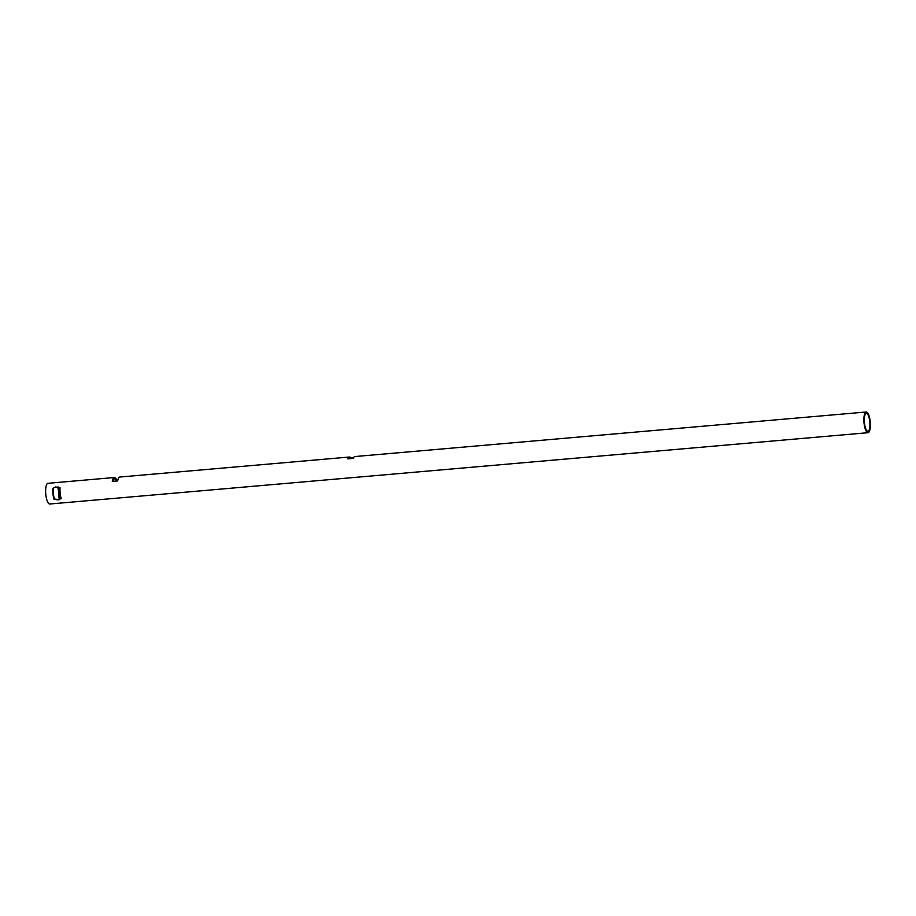 <?xml version="1.0" encoding="UTF-8"?>
<svg xmlns="http://www.w3.org/2000/svg" width="916" height="916" viewBox="0 0 916 916"><rect width="100%" height="100%" fill="white"/><g stroke="black" fill="none" stroke-linecap="round" stroke-linejoin="round"><path stroke-width="1.37" d="M61.166 498.499L57.948 499.918L53.987 499.128A10.397 3.137 -95 0 1 52.979 493.85A10.397 3.137 -95 0 1 52.876 488.331L55.532 486.969L60.055 487.701A10.397 3.137 85 0 0 60.158 493.22A10.397 3.137 85 0 0 61.166 498.499M59.025 499.724L57.948 499.918M59.242 499.655L54.491 498.991A8.977 2.714 -95 0 1 53.391 493.735A8.977 2.714 -95 0 1 53.38 488.194L55.624 486.957M353.496 457.805L350.954 458.034A10.397 3.137 85 0 0 349.431 457.027L119.744 477.041A10.397 3.137 85 0 0 117.672 480.957L112.29 481.427A10.397 3.137 85 0 1 114.363 477.511L47.975 483.305A10.397 3.137 85 0 0 45.8 494.48A10.397 3.137 85 0 0 49.773 504.006L868.024 432.695A10.397 3.137 85 0 0 870.2 421.52A10.397 3.137 85 0 0 866.227 411.994A10.397 3.137 85 0 0 864.051 423.169A10.397 3.137 85 0 0 868.024 432.695M117.832 480.133L116.79 480.224A10.397 3.137 85 0 0 114.363 477.511M349.431 457.027A10.397 3.137 85 0 0 347.874 458.847L353.255 458.389A10.397 3.137 85 0 1 354.813 456.557L866.227 411.994M59.231 497.72L58.727 497.857A8.977 2.714 -95 0 0 58.704 492.316A8.977 2.714 -95 0 0 57.605 487.072L58.12 486.934A10.397 3.137 -95 0 1 59.128 492.201A10.397 3.137 -95 0 1 59.231 497.72L61.109 498.556M58.727 497.857L60.868 498.773M864.475 423.055A8.977 2.714 85 0 0 867.91 431.287A8.977 2.714 85 0 0 869.776 421.635A8.977 2.714 85 0 0 866.341 413.402A8.977 2.714 85 0 0 864.475 423.055M116.492 481.06A8.977 2.714 85 0 0 114.489 478.931A8.977 2.714 85 0 0 112.886 481.381M350.233 458.653A8.977 2.714 85 0 0 349.557 458.447A8.977 2.714 85 0 0 348.927 458.756M116.79 480.224L116.618 481.049"/></g></svg>
